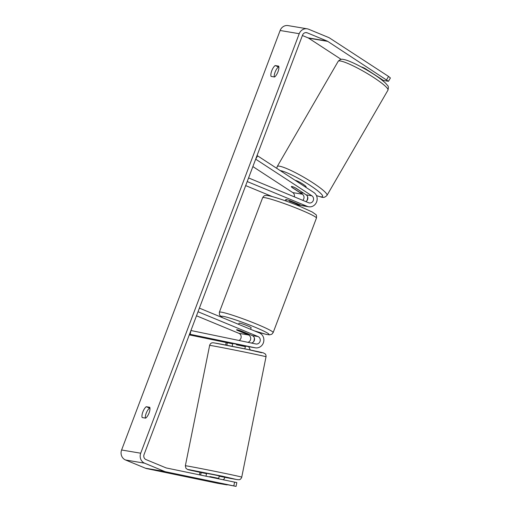 <?xml version="1.0" encoding="UTF-8"?>
<svg xmlns="http://www.w3.org/2000/svg" width="512" height="512" viewBox="0 0 512 512"><rect width="100%" height="100%" fill="white"/><g stroke="black" fill="none" stroke-linecap="round" stroke-linejoin="round"><path stroke-width="0.77" d="M302.81 200.352A3.878 3.597 99.6 0 0 302.342 194.202L292.038 187.488A6.464 0.909 30.1 0 1 291.398 186.554A6.464 0.909 30.1 0 1 291.917 186.483A6.464 0.909 30.1 0 1 295.859 188.128L306.163 194.848A3.878 3.597 -80.4 0 1 305.824 201.6M257.6 155.846L313.818 192.486A7.757 7.194 -80.4 0 1 316.685 201.76A7.757 7.194 -80.4 0 1 308.678 206.778A7.757 7.194 -80.4 0 1 307.232 206.362L247.213 181.549L248.582 177.933L308.602 202.746A3.878 3.597 -80.4 0 0 311.891 195.808L255.674 159.168L257.6 155.846L256.966 155.738M308.678 206.778L302.95 205.818A7.757 7.194 -80.4 0 1 301.504 205.402L290.387 200.806A6.464 0.506 -159.3 0 0 285.766 199.578A6.464 0.506 -159.3 0 0 286.566 200.16M297.683 204.755L297.683 204.755A7.757 7.194 99.6 0 0 299.13 205.171A7.757 7.194 99.6 0 0 301.056 205.216M272.25 196.582L245.683 185.6M252.87 166.579L292.794 192.595A3.878 3.597 -80.4 0 1 294.342 196.851M306.925 200.666A7.757 7.194 99.6 0 0 307.597 196.685M232.198 346.323L232.774 343.469L249.408 346.81A7.757 7.194 99.6 0 0 249.658 346.854L255.386 347.821A7.757 7.194 99.6 0 0 263.59 342.157A7.757 7.194 99.6 0 0 259.405 332.941L199.386 308.122L198.022 311.744L258.035 336.557L252.307 335.59L241.197 330.995A6.464 0.506 -159.3 0 0 236.57 329.766A6.464 0.506 -159.3 0 0 237.376 330.355L248.486 334.95A3.878 3.597 -80.4 0 1 247.917 342.317M258.035 336.557A3.878 3.597 99.6 0 1 255.904 343.974L190.931 330.509L190.163 334.31L255.136 347.776A7.757 7.194 99.6 0 0 255.386 347.821M190.163 334.31L189.53 334.202M189.28 334.874L232.691 343.866M245.587 346.17L245.837 346.214A7.757 7.194 -80.4 0 1 245.587 346.17L245.421 346.138M239.002 340.474A3.878 3.597 99.6 0 0 238.938 333.344L196.493 315.789M254.304 337.728A7.757 7.194 -80.4 0 1 253.632 341.709M246.976 346.304A7.757 7.194 -80.4 0 1 245.837 346.214M251.386 343.034A3.878 3.597 99.6 0 0 252.307 335.59M206.003 476.186L206.573 473.338L214.138 474.778L219.245 475.891L218.656 478.81M217.376 482.797L205.171 480.307L217.376 482.797M218.176 478.707L218.259 478.298L209.882 476.563L209.798 476.973M244.973 345.888L244.845 346.534L236.461 344.794L236.589 344.16M209.882 476.563L218.259 478.298M386.618 79.757L388.544 76.435L390.394 77.971L388.467 81.293L327.731 41.37A3.878 3.597 99.6 0 0 327.174 41.075L307.264 32.845A3.878 3.597 99.6 0 0 302.56 35.085L144.045 454.592A3.878 3.597 99.6 0 0 146.01 459.584L165.92 467.821A3.878 3.597 99.6 0 0 166.522 468L236.826 482.598L236.058 486.4L233.818 485.907L234.579 482.106M278.861 66.995L278.502 66.931A6.464 2.368 -67.5 0 0 275.104 72.134A6.464 2.368 -67.5 0 0 274.214 76.934M145.306 418.086A6.464 2.368 112.5 0 1 146.195 413.286A6.464 2.368 112.5 0 1 149.587 408.083L149.952 408.147M142.157 417.555A6.464 2.368 112.5 0 1 142.861 411.904A6.464 2.368 112.5 0 1 146.253 406.707L149.766 407.296A6.464 2.368 112.5 0 1 149.069 412.947A6.464 2.368 112.5 0 1 145.67 418.144L142.157 417.555M271.77 70.752A6.464 2.368 -67.5 0 0 271.066 76.403L274.579 76.998A6.464 2.368 -67.5 0 0 277.978 71.795A6.464 2.368 -67.5 0 0 278.682 66.144L275.168 65.555A6.464 2.368 -67.5 0 0 271.77 70.752M388.544 76.435L329.658 38.048A7.757 7.194 99.6 0 0 328.538 37.459L308.627 29.229A7.757 7.194 99.6 0 0 307.181 28.813A7.757 7.194 99.6 0 0 299.226 33.702L140.71 453.21A7.757 7.194 99.6 0 0 144.646 463.2L164.557 471.437A7.757 7.194 99.6 0 0 165.754 471.802L233.818 485.907M307.181 28.813L288.083 25.6A7.757 7.194 99.6 0 0 280.128 30.49L121.606 449.997A7.757 7.194 99.6 0 0 125.542 459.987L145.453 468.218A7.757 7.194 99.6 0 0 146.656 468.589L217.651 483.302L227.2 484.909L205.171 480.307L236.058 486.4M341.203 59.392L308.627 38.157A3.878 3.597 99.6 0 0 308.07 37.862L302.394 35.52M388.467 81.293L383.424 80.448L365.146 68.531A6.464 0.909 30.1 0 0 361.21 66.886A6.464 0.909 30.1 0 0 361.197 66.886M278.502 66.931L275.168 65.555M149.587 408.083L146.253 406.707M364.115 68.486L364.333 68.115M295.226 180.371A6.464 0.909 30.1 0 1 295.443 180.39A6.464 0.909 30.1 0 1 301.965 183.507A6.464 0.909 30.1 0 1 306.112 186.944L305.894 187.322M302.291 192.435A6.464 0.909 30.1 0 1 302.586 193.03A6.464 0.909 30.1 0 1 302.067 193.101A6.464 0.909 30.1 0 1 298.95 191.872L291.693 187.149A6.464 0.909 30.1 0 1 291.398 186.554A6.464 0.909 30.1 0 1 291.917 186.483A6.464 0.909 30.1 0 1 295.04 187.712L302.336 192.352M238.624 324.346L239.078 323.136A6.464 0.506 20.7 0 1 247.514 325.824A6.464 0.506 20.7 0 1 251.168 327.706L250.573 329.286M248.256 333.978A6.464 0.506 20.7 0 1 248.666 334.336A6.464 0.506 20.7 0 1 244.915 333.414L236.979 330.131A6.464 0.506 20.7 0 1 236.57 329.766A6.464 0.506 20.7 0 1 240.32 330.694L248.275 333.926M297.472 203.731L297.229 204.384A6.464 0.506 20.7 0 0 293.971 202.867A6.464 0.506 20.7 0 0 289.286 201.107L289.517 200.499M226.17 342.515L225.664 345.043M199.987 472.301L199.475 474.835M227.354 342.758L226.848 345.274M201.171 472.55L200.659 475.078M223.034 479.712L224.378 478.758L224.672 477.286M250.349 350.016L248.704 346.662M307.232 206.362L301.504 205.402M302.342 194.202L292.794 192.595M311.891 195.808L306.163 194.848M255.136 347.776L249.408 346.81M248.486 334.95L238.938 333.344M187.437 466.035A28.762 0.378 -168.6 0 0 185.357 465.76L185.939 468.339L187.75 469.562L206.509 473.651A25.53 0.333 11.4 0 1 189.728 469.811L222.342 476.198L236.09 479.418A25.53 0.333 11.4 0 1 219.181 476.211L236.192 479.437C238.707 479.834 239.974 479.827 239.994 479.398C240.262 479.693 241.882 477.53 241.741 477.133A28.762 0.378 -168.6 0 0 219.002 472.166A28.762 0.378 -168.6 0 0 187.437 466.035M185.357 465.76L209.638 345.395A28.762 0.378 11.4 0 1 211.718 345.67A28.762 0.378 11.4 0 1 243.283 351.808A28.762 0.378 11.4 0 1 266.022 356.774L241.741 477.133M261.651 352.723L247.898 349.504L215.29 343.117M299.226 33.702L280.128 30.49M140.71 453.21L121.606 449.997M165.754 471.802L146.656 468.589M307.264 32.845L305.786 32.595M327.174 41.075L308.07 37.862M327.731 41.37L308.627 38.157M144.646 463.2L125.542 459.987M164.557 471.437L145.453 468.218M387.962 90.15A28.762 4.038 -149.9 0 0 369.504 74.867A28.762 4.038 -149.9 0 0 340.48 61.005A28.762 4.038 -149.9 0 0 338.189 61.312C339.891 59.45 341.683 58.835 343.558 59.475C348.147 60.051 361.126 66.285 372 73.158C377.222 76.358 381.734 79.686 385.555 83.142L387.514 85.421C388.435 86.042 388.589 87.616 387.962 90.15L327.008 195.354C325.306 197.216 323.52 197.83 321.645 197.19L316.48 195.654M338.189 61.312L277.242 166.515A28.762 4.038 30.1 0 1 279.533 166.208A28.762 4.038 30.1 0 1 308.55 180.064A28.762 4.038 30.1 0 1 327.008 195.354M316.442 195.552A25.53 3.584 -149.9 0 0 320.576 196.774A25.53 3.584 -149.9 0 0 309.952 185.286A25.53 3.584 -149.9 0 0 280.467 170.63A25.53 3.584 -149.9 0 0 280.224 170.592M316.442 218.054A28.762 2.24 -159.3 0 0 300.16 209.677A28.762 2.24 -159.3 0 0 262.63 197.722C264.538 194.803 264.934 195.859 266.285 195.443C269.472 195.136 287.616 201.21 300.198 206.49L312.307 212.045L315.814 214.554C316.461 214.739 316.672 215.904 316.442 218.054L273.165 332.576L271.808 334.246L269.51 334.854L266.093 334.355L254.464 330.899M262.63 197.722L219.36 312.243A28.762 2.24 20.7 0 1 256.89 324.198A28.762 2.24 20.7 0 1 273.165 332.576M254.298 330.829A25.53 1.99 -159.3 0 0 269.011 334.4A25.53 1.99 -159.3 0 0 254.554 327.008A25.53 1.99 -159.3 0 0 228.576 317.683A25.53 1.99 -159.3 0 0 222.81 317.805M299.13 205.171L297.568 204.909M209.638 345.395C209.453 345.075 211.091 342.797 211.629 343.021C212.115 342.688 213.306 342.714 215.187 343.098C223.142 344.416 258.272 351.475 263.469 352.922L265.286 353.997C265.645 353.837 266.31 356.448 266.022 356.774M245.453 345.99L244.87 348.877M302.586 193.03L302.803 192.653M277.242 166.515L276.736 168.314M297.402 205.35L297.939 203.93M285.312 200.781L285.766 199.578M219.36 312.243L219.507 315.002L222.419 317.651"/></g></svg>

